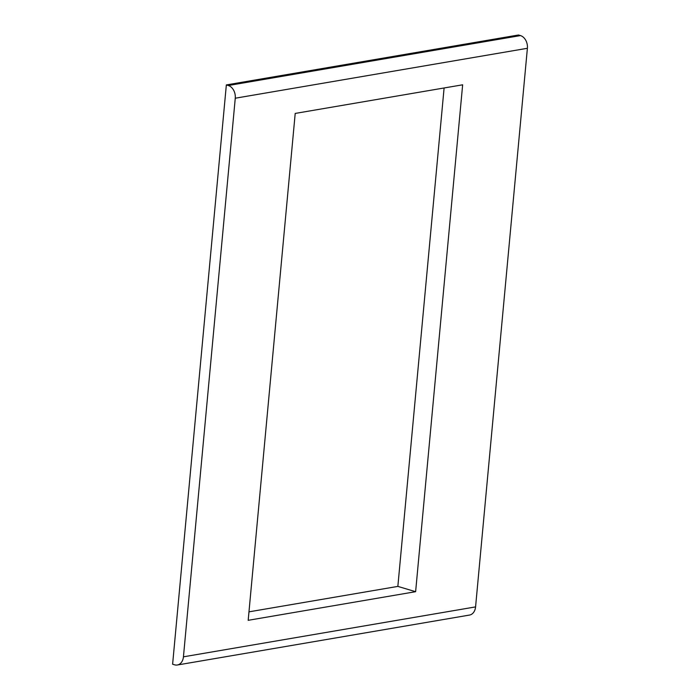 <?xml version="1.0" encoding="UTF-8"?>
<svg xmlns="http://www.w3.org/2000/svg" width="700" height="700" viewBox="0 0 700 700"><rect width="100%" height="100%" fill="white"/><g stroke="black" fill="none" stroke-linecap="round" stroke-linejoin="round"><path stroke-width="1.05" d="M248.185 620.314L295.207 113.426L462.648 84.805L415.625 591.692L248.185 620.314M248.973 611.844L397.854 586.399L415.625 591.692M444.098 87.981L397.854 586.399M174.58 664.816A10.675 7.857 -99.7 0 0 177.336 665A10.675 7.857 -99.7 0 0 183.435 656.827L235.261 98.219A10.675 7.857 80.3 0 0 228.322 85.514L226.345 84.928L172.611 664.23L174.58 664.816M177.336 665L469.472 615.072A10.675 7.857 -99.7 0 0 475.571 606.9L183.435 656.827M475.571 606.9L527.389 48.291A10.675 7.857 -99.7 0 0 520.459 35.586L518.481 35L226.345 84.928M527.389 48.291L235.261 98.219M520.459 35.586L228.322 85.514"/></g></svg>
